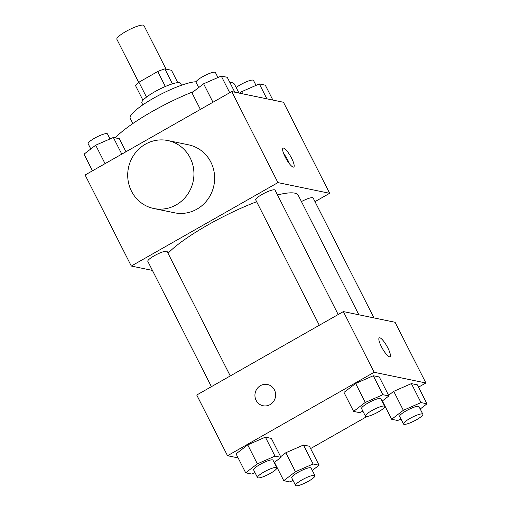 <?xml version="1.0" encoding="UTF-8"?>
<svg xmlns="http://www.w3.org/2000/svg" width="511" height="511" viewBox="0 0 511 511"><rect width="100%" height="100%" fill="white"/><g stroke="black" fill="none" stroke-linecap="round" stroke-linejoin="round"><path stroke-width="0.77" d="M166.069 69.164L143.942 25.55A15.183 2.97 153.1 0 0 129.066 29.772A15.183 2.97 153.1 0 0 116.866 39.29L138.73 82.38M146.485 97.128L138.922 82.22A20.612 4.031 153.1 0 0 135.517 85.599L142.971 100.277M138.922 82.22L157.733 71.521A20.612 4.031 153.1 0 1 164.842 68.908L171.479 70.282L177.751 82.635M172.411 83.83L164.842 68.908M142.837 104.851L141.86 102.928A21.686 4.241 -26.9 0 1 156.973 90.536A21.686 4.241 -26.9 0 1 179.527 82.686A21.686 4.241 -26.9 0 1 180.536 83.299L181.52 85.228M165.328 86.493L157.733 71.521M132.86 123.528L130.235 118.36A39.034 7.633 -26.9 0 1 155.095 97.346A39.034 7.633 -26.9 0 1 196.109 81.773M229.765 82.277A69.4 13.567 -26.9 0 1 231.394 82.495A69.4 13.567 -26.9 0 1 234.632 84.475L238.995 93.066M115.262 137.868A69.4 13.567 -26.9 0 1 193.445 91.597M152.412 270.415L131.301 266.046L85.113 175.005L231.739 91.565L283.471 102.264L329.659 193.305L315 201.647M131.301 266.046L277.927 182.606L231.739 91.565M277.927 182.606L329.659 193.305M291.628 158.276A10.846 2.529 -119.6 0 1 293.761 167.033A10.846 2.529 -119.6 0 1 286.198 158.864A10.846 2.529 -119.6 0 1 283.03 148.184A10.846 2.529 -119.6 0 1 291.628 158.276M358.875 314.795L298.252 195.298A75.992 14.857 153.1 0 0 277.518 194.959M256.637 201.73A75.992 14.857 153.1 0 0 168.023 253.245M230.269 375.943L167.154 251.54A10.846 2.121 153.1 0 0 156.526 254.555A10.846 2.121 153.1 0 0 147.813 261.351L211.401 386.68M338.18 314.527L275.071 190.13A10.846 2.121 153.1 0 0 264.442 193.145A10.846 2.121 153.1 0 0 255.73 199.942L319.311 325.271M373.982 317.919L313.147 198A10.846 2.121 153.1 0 0 301.439 201.577M167.851 140.551L188.546 144.824A34.697 33.049 101.7 0 1 213.885 185.499A34.697 33.049 101.7 0 1 174.494 212.787L153.798 208.507A34.697 33.049 101.7 0 1 128.006 179.846A34.697 33.049 101.7 0 1 145.431 144.179A34.697 33.049 101.7 0 1 167.851 140.551A34.697 33.049 101.7 0 1 193.19 181.22A34.697 33.049 101.7 0 1 153.798 208.507M283.637 153.543A10.846 2.529 -119.6 0 1 287.936 160.377A10.846 2.529 -119.6 0 1 289.462 163.775M238.126 457.907L227.529 455.716L196.735 395.022L343.36 311.582L395.092 322.281L425.887 382.975L418.528 387.166M227.529 455.716L374.148 372.276L343.36 311.582M374.148 372.276L425.887 382.975M379.258 337.86A10.846 2.529 -119.6 0 1 387.849 347.953A10.846 2.529 -119.6 0 1 389.982 356.704A10.846 2.529 -119.6 0 1 382.42 348.534A10.846 2.529 -119.6 0 1 379.258 337.854A10.846 2.529 -119.6 0 1 387.855 347.946A10.846 2.529 -119.6 0 1 389.982 356.704M254.983 472.592L251.661 474.048L245.682 472.809L236.063 453.845L247.739 444.883L265.388 437.154L271.36 438.393L265.388 437.154L247.739 444.883L257.359 463.847L275.007 456.125L280.98 457.358L274.209 462.557M393.732 391.343L388.571 395.303L393.732 391.343L411.381 383.614L417.353 384.853L411.381 383.614L393.732 391.343L403.351 410.307L421 402.585L426.972 403.818L420.202 409.017M276.202 465.783L275.806 465.7M367.019 416.478L310.611 448.575M362.899 411.176L359.572 412.633L353.599 411.4L343.973 392.429L355.65 383.467L373.298 375.745L379.277 376.977L373.298 375.745L355.65 383.467L365.276 402.438L382.924 394.709L388.897 395.948L382.126 401.141M285.815 452.752L280.654 456.713L285.815 452.752L303.464 445.03L309.436 446.263L303.464 445.03L285.815 452.752L295.435 471.723L313.09 463.994L319.062 465.234L312.291 470.427M263.082 405.747A10.846 10.329 101.7 0 1 255.027 396.785A10.846 10.329 101.7 0 1 260.469 385.645A10.846 10.329 101.7 0 1 267.477 384.508A10.846 10.329 101.7 0 1 275.391 397.219A10.846 10.329 101.7 0 1 263.082 405.747A10.846 10.329 101.7 0 1 255.021 396.785A10.846 10.329 101.7 0 1 260.469 385.645A10.846 10.329 101.7 0 1 267.477 384.508M293.059 480.461L289.737 481.918L283.765 480.685L295.435 471.723M314.929 475.639L311.084 468.05A10.846 2.121 153.1 0 0 300.455 471.065A10.846 2.121 153.1 0 0 291.743 477.862L295.588 485.45A10.846 2.121 153.1 0 0 308.497 481.215A10.846 2.121 153.1 0 0 314.929 475.639A10.846 2.121 153.1 0 0 304.3 478.654A10.846 2.121 153.1 0 0 295.588 485.45M313.09 463.994L303.464 445.03M319.062 465.234L309.436 446.263M283.765 480.685L274.464 462.359M245.682 472.809L257.359 463.847M276.853 467.763L273.002 460.181A10.846 2.121 153.1 0 0 262.373 463.196A10.846 2.121 153.1 0 0 253.66 469.992L257.512 477.574A10.846 2.121 153.1 0 0 270.415 473.339A10.846 2.121 153.1 0 0 276.853 467.763A10.846 2.121 153.1 0 0 266.225 470.778A10.846 2.121 153.1 0 0 257.512 477.574M275.007 456.125L265.388 437.154M280.98 457.358L271.36 438.393M236.063 453.845L247.739 444.883M400.975 419.052L397.647 420.508L391.675 419.269L403.351 410.307M422.846 414.223L418.994 406.641A10.846 2.121 153.1 0 0 408.366 409.656A10.846 2.121 153.1 0 0 399.653 416.452L403.505 424.041A10.846 2.121 153.1 0 0 416.408 419.799A10.846 2.121 153.1 0 0 422.846 414.223A10.846 2.121 153.1 0 0 412.217 417.244A10.846 2.121 153.1 0 0 403.505 424.041M421 402.585L411.381 383.614M426.972 403.818L417.353 384.853M391.675 419.269L382.381 400.95M353.599 411.4L365.276 402.438M384.764 406.354L380.919 398.765A10.846 2.121 153.1 0 0 370.29 401.78A10.846 2.121 153.1 0 0 361.577 408.576L365.429 416.165A10.846 2.121 153.1 0 0 378.332 411.93A10.846 2.121 153.1 0 0 384.764 406.354A10.846 2.121 153.1 0 0 374.135 409.368A10.846 2.121 153.1 0 0 365.429 416.165M382.924 394.709L373.298 375.745M388.897 395.948L379.277 376.977M343.973 392.429L355.65 383.467M92.472 170.815L84.028 154.162L95.698 145.201L113.353 137.472L119.325 138.711L125.949 151.767M105.062 163.654L95.698 145.201M121.797 154.13L113.353 137.472M110.025 138.928L107.495 133.946A10.846 2.121 153.1 0 0 96.866 136.961A10.846 2.121 153.1 0 0 88.154 143.757L90.798 148.963M239.678 93.206L241.69 91.661L259.339 83.938L265.318 85.171L272.874 100.073M242.802 93.852L241.69 91.661M266.902 98.834L259.339 83.938M256.017 85.388L253.488 80.406A10.846 2.121 153.1 0 0 246.545 81.722A10.846 2.121 153.1 0 0 236.184 87.534M200.389 109.405L191.938 92.753L203.614 83.791L221.263 76.062L227.235 77.295L234.798 92.197M212.978 102.245L203.614 83.791M229.714 92.715L221.263 76.062M217.942 77.519L215.412 72.53A10.846 2.121 153.1 0 0 204.783 75.545A10.846 2.121 153.1 0 0 196.071 82.341L198.709 87.553"/></g></svg>
